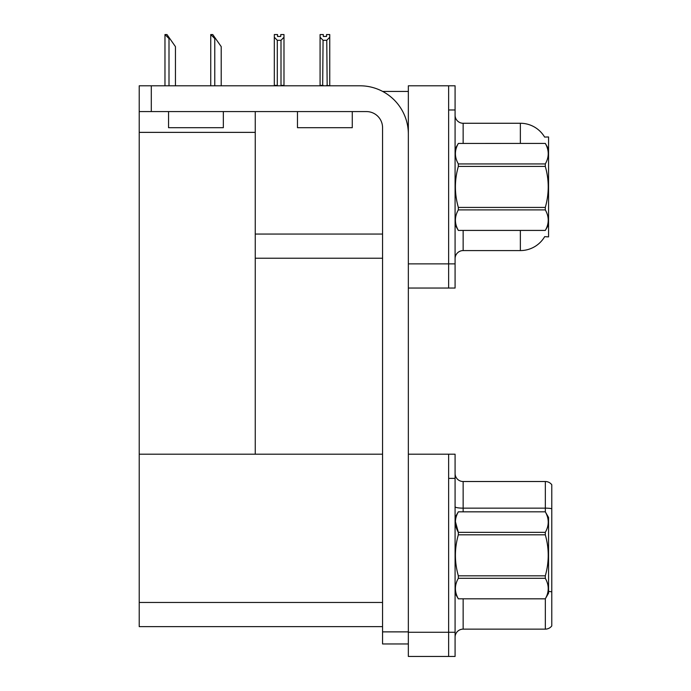 <?xml version="1.0" encoding="UTF-8"?>
<svg xmlns="http://www.w3.org/2000/svg" width="691" height="691" viewBox="0 0 691 691"><rect width="100%" height="100%" fill="white"/><g stroke="black" fill="none" stroke-linecap="round" stroke-linejoin="round"><path stroke-width="1.04" d="M382.667 91.437L408.346 91.437M448.64 454.203L448.64 656.45L455.084 656.45L455.084 454.203L408.346 454.203L408.346 85.796L448.64 85.796L448.64 288.052L408.346 288.052L408.346 263.876L448.64 263.876L448.64 288.052L455.084 288.052L455.084 263.876L448.64 263.876L448.64 109.973L455.084 109.973L455.084 263.876M255.255 258.235L382.564 258.235M544.603 137.068A28.201 28.201 0 0 0 520.358 123.266A28.201 28.201 0 0 1 544.603 137.068L548.559 136.965L548.559 236.883L544.681 236.642A28.201 28.201 0 0 1 520.358 250.583A28.201 28.201 0 0 0 544.543 236.883M255.255 132.37L255.255 454.203L139.219 454.203L139.219 132.37L255.255 132.37L255.255 111.579M139.219 132.37L139.219 85.796L151.303 85.796L151.303 111.579L366.446 111.579A16.118 16.118 0 0 1 382.564 127.697L382.564 631.876L408.346 631.876M408.346 288.052L408.346 656.45L448.64 656.45L448.64 478.371L455.084 478.371M255.255 454.203L382.564 454.203M139.219 454.203L139.219 626.633L382.564 626.633M455.084 258.641A8.059 8.059 0 0 1 463.143 250.583L520.358 250.583L520.358 230.431M520.358 143.408L520.358 123.266A28.201 28.201 0 0 1 544.543 136.965A28.201 28.201 0 0 0 520.358 123.266L463.143 123.266A8.059 8.059 0 0 1 455.084 115.207A8.059 8.059 0 0 0 463.143 123.266L463.143 143.408M448.64 85.796L455.084 85.796L455.084 109.973M455.084 637.188A8.059 8.059 0 0 1 463.143 629.138L545.337 629.138L545.337 598.777M551.781 484.737A8.059 8.059 0 0 0 545.337 481.515A8.059 8.059 0 0 1 551.781 484.737L551.781 625.908A8.059 8.059 0 0 1 545.337 629.138M551.781 508.706L551.781 509.267L551.781 508.706A8.059 1.399 180 0 0 545.337 508.153L545.337 481.515L463.143 481.515A8.059 8.059 0 0 1 455.084 473.456A8.059 8.059 0 0 0 463.143 481.515L463.143 511.815M551.781 509.267L551.781 591.867A8.059 1.399 180 0 0 548.559 591.427M327.163 85.796L326.765 40.303L323.068 40.303L320.08 37.228L320.08 34.55L323.302 34.55L323.302 36.459L326.532 36.459L323.302 36.459M326.532 36.459L326.532 34.55L329.754 34.55L329.754 37.228L326.765 40.303M326.765 85.39L329.754 85.796L329.754 37.228M323.068 40.303L322.671 85.796M323.068 85.39L320.08 85.39L320.08 37.228L320.08 85.796M280.762 36.459L277.54 36.459L280.762 36.459L280.762 34.55L283.984 34.55L283.984 37.228L281.004 40.303L277.298 40.303L277.298 85.39L274.318 85.39L274.318 37.228L277.298 40.303M274.318 37.228L274.318 34.55L277.54 34.55L277.54 36.459M283.984 37.228L283.984 85.39L281.004 85.39L281.004 40.303M320.08 37.228L320.08 85.39M211.118 34.55L212.75 34.55L215.575 38.575L214.771 38.575L210.738 34.55L210.738 85.796M221.215 85.796L221.215 46.634L215.575 38.575M165.348 34.55L166.98 34.55L169.805 38.575L169.001 38.575L164.968 34.55L164.968 85.796M175.445 85.796L175.445 46.634L169.805 38.575M408.346 643.96L382.564 643.96L382.564 631.876M408.346 134.14A48.344 48.344 0 0 0 360.002 85.796L151.303 85.796M151.303 111.579L139.219 111.579M297.476 111.579L297.476 127.697L352.272 127.697L352.272 111.579M168.552 111.579L168.552 127.697L223.34 127.697L223.34 111.579M548.559 149.049L545.303 143.408L458.34 143.434L545.303 143.408C549.198 150.301 549.198 157.133 545.303 163.94L545.303 166.41L458.34 166.41C454.436 180.049 454.436 193.722 458.34 207.43L458.34 209.9C454.445 216.706 454.445 223.547 458.34 230.414L545.303 230.414C549.198 223.599 549.198 216.767 545.303 209.9L458.34 209.9M458.34 207.43L545.303 207.43C549.198 193.722 549.198 180.049 545.303 166.41M545.303 207.43L545.303 209.9M548.559 224.791L545.303 230.431M455.084 224.791L458.34 230.431M455.084 149.049L458.34 143.434C454.445 150.241 454.445 157.082 458.34 163.94L458.34 166.41M458.34 230.414L545.303 230.414M458.34 163.94L545.303 163.94M455.084 517.455L458.34 511.832C454.445 518.647 454.445 525.48 458.34 532.346L545.303 532.346C549.198 525.54 549.198 518.699 545.303 511.832L548.559 517.455L548.559 593.198L545.303 598.812C549.198 592.006 549.198 585.165 545.303 578.307L458.34 578.307C454.445 585.113 454.445 591.945 458.34 598.812L545.303 598.838M545.303 532.346L545.303 534.817L458.34 534.817C454.436 548.455 454.436 562.128 458.34 575.836L458.34 578.307M458.34 575.836L545.303 575.836C549.198 562.128 549.198 548.455 545.303 534.817M545.303 575.836L545.303 578.307M458.34 511.815L545.303 511.815L458.34 511.832M455.084 593.198L458.34 598.838M455.386 521.584L458.34 532.346L458.34 534.817M458.34 598.812L545.303 598.812M255.255 234.059L382.564 234.059M408.346 632.274L455.084 632.274M139.219 602.466L382.564 602.466M463.143 230.431L463.143 250.583M463.143 598.838L463.143 629.138M545.337 511.867L545.337 508.153L463.143 508.153A8.059 1.399 -0 0 1 455.084 506.753M214.771 85.796L214.771 38.575M169.001 85.796L169.001 38.575"/></g></svg>
